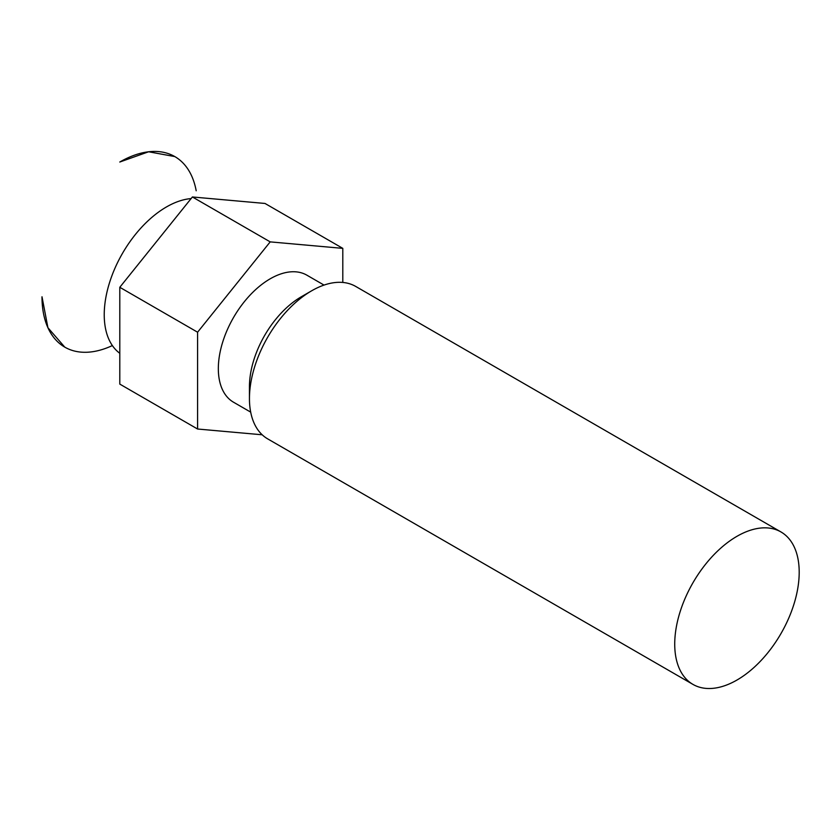 <?xml version="1.0" encoding="UTF-8"?>
<svg xmlns="http://www.w3.org/2000/svg" width="840" height="840" viewBox="0 0 840 840"><rect width="100%" height="100%" fill="white"/><g stroke="black" fill="none" stroke-linecap="round" stroke-linejoin="round"><path stroke-width="1.26" d="M191.1 198.587A88.011 50.82 120 0 0 166.467 206.945A88.011 50.82 120 0 0 109.746 281.988A88.011 50.82 120 0 0 119.795 353.294M270.197 241.878L197.589 332.209L197.589 429.019L119.795 384.101L119.795 287.291L192.402 196.97L265.01 203.459L342.804 248.367L270.197 241.878L192.402 196.97M324.03 285.086L306.873 275.173A73.343 42.346 120 0 0 270.197 278.806A73.343 42.346 120 0 0 222.285 343.434A73.343 42.346 120 0 0 233.52 402.213L250.688 412.125M342.804 282.45L342.804 248.367M197.589 429.019L262.196 434.784M780.969 531.951L355.698 286.43A88.011 50.82 120 0 0 311.682 290.787L301.319 296.772A73.343 42.346 120 0 0 301.308 296.772A73.343 42.346 120 0 0 249.448 386.6L249.448 398.58A88.011 50.82 120 0 0 267.677 438.869L692.958 684.4A88.011 50.82 -60 0 1 679.466 613.872A88.011 50.82 -60 0 1 736.964 536.308A88.011 50.82 -60 0 1 780.969 531.951A88.011 50.82 -60 0 1 794.462 602.48A88.011 50.82 -60 0 1 736.964 680.043A88.011 50.82 -60 0 1 692.958 684.4M301.308 296.772L311.682 290.787A88.011 50.82 120 0 0 249.448 398.58M119.795 287.291L197.589 332.209M42 296.772L47.922 327.726L64.785 347.141A110.019 63.515 -60 0 1 42 296.772M174.804 156.576L148.617 151.778L119.795 162.026A110.019 63.515 -60 0 1 174.804 156.576A110.019 63.515 -60 0 1 196.192 190.785M112.371 345.566A110.019 63.515 -60 0 1 64.785 347.141L64.785 347.141"/></g></svg>

